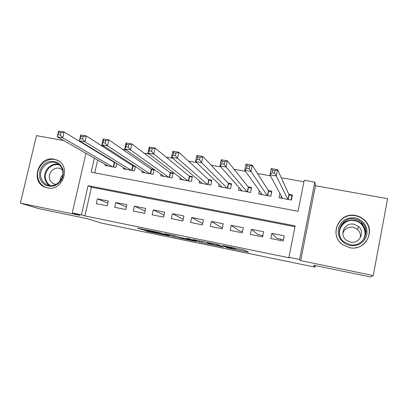 <?xml version="1.0" encoding="UTF-8"?>
<svg xmlns="http://www.w3.org/2000/svg" width="408" height="408" viewBox="0 0 408 408"><rect width="100%" height="100%" fill="white"/><g stroke="black" fill="none" stroke-linecap="round" stroke-linejoin="round"><path stroke-width="0.61" d="M226.583 247.722L248.533 252.221L244.331 250.084L222.263 245.478L232.499 248.023L223.941 246.544L234.967 249.181L226.583 247.722M47.389 187.915C62.71 191.74 71.675 166 57.12 160.155L54.116 159.196C38.454 155.499 29.932 181.983 45.16 187.257L47.389 187.915M366.389 241.301L366.532 240.939M349.534 247.636C365.221 251.527 376.523 230.347 364.339 219.953C361.876 217.658 358.979 216.194 355.654 215.546C338.819 211.594 328.338 235.401 342.853 244.759L349.534 247.636M144.993 230.505L148.318 231.652L169.544 235.987L159.477 232.58L137.323 228.103L142.637 229.689L160.635 233.111L165.867 235.079L144.993 230.505M294.984 226.746L91.468 187.201L84.915 215.929L81.427 214.812L72.257 212.93L85.976 153.306M373.254 275.543L387.6 198.691L315.46 185.737L300.696 260.656L373.254 275.543L370.612 276.966L313.681 265.251L314.991 267.143L101.087 223.018L86.955 218.601L39.867 208.916L20.4 203.164L80.044 215.399L72.257 212.93M300.696 260.656L299.559 259.483L288.91 257.305L295.163 225.864L88.087 185.691L81.427 214.812M84.915 215.929L289.593 257.876L288.91 257.305M199.374 242.097L223.62 247.09L218.249 244.729L216.077 244.208L192.913 239.491L199.374 242.097L199.645 240.832M195.009 240.95L194.947 241.25L172.533 236.574L164.842 233.723L175.272 235.824L180.474 237.487L188.572 239.221L189.975 239.44L187.053 238.298M194.947 241.25L196.33 241.47L189.598 238.818L187.063 238.277M335.983 232.718L335.927 233.101M63.689 140.531L36.445 135.635L20.4 203.164M114.765 162.287L113.806 162.109M134.365 165.893L132.243 165.5M142.178 170.962L141.882 172.288L153.148 174.379L154.214 169.544L150.919 168.938M161.032 174.303L160.706 175.782L172.12 177.903L173.176 173.033L169.84 172.421M180.137 177.653L179.78 179.326L191.342 181.473L192.392 176.567L189.011 175.945M199.512 180.999L199.104 182.911L210.819 185.089L211.864 180.152L208.437 179.52M219.152 184.314L218.683 186.553L230.561 188.756L231.596 183.779L228.123 183.141M239.083 187.558L238.527 190.235L250.563 192.474L251.598 187.461L248.074 186.813M259.325 190.643L258.641 193.973L270.841 196.238L271.866 191.189L268.301 190.531M270.805 238.522L283.203 240.995L284.233 235.855L271.835 233.401L270.805 238.522M250.354 234.437L262.589 236.88L263.629 231.775L251.399 229.352L250.354 234.437M230.189 230.403L242.255 232.815L243.301 227.751L231.234 225.359L230.189 230.403M210.288 226.43L222.197 228.806L223.247 223.778L211.344 221.422L210.288 226.43M190.653 222.508L202.404 224.854L203.459 219.861L191.714 217.535L190.653 222.508M171.278 218.637L182.871 220.952L183.937 215.995L172.349 213.7L171.278 218.637M152.159 214.817L163.603 217.102L164.674 212.18L153.235 209.911L152.159 214.817M133.294 211.043L144.585 213.302L145.661 208.411L134.37 206.178L133.294 211.043M114.668 207.325L125.812 209.554L126.893 204.699L115.755 202.49L114.668 207.325M108.37 201.032L97.374 198.854L96.283 203.653L107.284 205.851L108.37 201.032M303.924 181.795L281.265 177.74M270.478 175.812L257.519 173.492M245.453 171.334L234.141 169.31M220.845 166.928L211.13 165.189M196.636 162.598L188.471 161.135M172.819 158.335L166.158 157.141M149.389 154.142L144.182 153.209M126.332 150.016L122.538 149.338M103.642 145.957L101.22 145.523M99.302 152.888L99.215 153.27M97.675 160.012L94.743 172.854M279.913 193.377L279.031 197.758L291.394 200.053L292.414 194.968L288.798 194.305M135.39 166.556L134.421 170.901L123.303 168.835L123.573 167.637M116.826 163.537L115.938 167.469L104.963 165.429L105.213 164.332M314.991 267.143L315.297 265.588M280.485 239.098L280.225 240.404M262.625 235.538L262.359 236.834M85.359 144.417L84.278 144.223M94.396 158.131L91.178 172.181L298.059 211.288L304.23 180.244L314.818 182.131L299.559 259.483M315.46 185.737L314.818 182.131M87.603 146.237L87.694 145.84M96.043 150.914L95.957 151.297M91.468 187.201L88.087 185.691M271.835 233.401L276.848 238.374L283.468 239.69M251.399 229.352L257.989 234.615L262.854 235.584M242.52 231.53L239.363 230.897L231.234 225.359M222.462 227.531L220.968 227.231L211.344 221.422M191.714 217.535L202.679 223.543M172.349 213.7L183.243 219.218M153.235 209.911L164.052 215.041M134.37 206.178L145.095 210.982M115.755 202.49L126.373 207.024M97.374 198.854L107.891 203.159M219.785 246.274L220.82 246.442L216.005 244.346L207.024 242.684L210.569 244.162L219.785 246.274M183.447 238.614L192.775 240.531L189.103 239.425L181.83 237.966L183.447 238.614M292.113 196.477L291.893 195.978L288.905 194.54L277.598 169.687L276.323 175.97L269.953 174.833L282.627 198.426M291.088 199.996L291.893 195.978M280.903 198.104L281.326 196.008M271.947 172.712L269.953 174.833L271.233 168.56L277.598 169.687L275.023 170.641L272.462 170.187L271.947 172.712L274.507 173.165L275.023 170.641M287.778 199.385L276.323 175.97L274.507 173.165M271.233 168.56L272.462 170.187M355.2 217.882C363.666 220.376 367.577 225.904 366.93 234.472C364.41 242.694 358.739 246.396 349.916 245.585C341.476 242.995 337.61 237.456 338.324 228.97C340.813 220.84 346.438 217.148 355.2 217.882M350.09 244.632C362.697 247.748 371.663 230.632 361.753 222.401L358.606 220.238L354.975 219.014C341.629 215.863 333.188 234.656 344.587 242.225L350.09 244.632M342.827 233.32C344.592 228.694 348.019 226.649 353.099 227.185L357.515 229.357C360.035 231.775 360.932 234.651 360.213 237.992M350.467 242.087C359.331 244.264 365.532 232.167 358.474 226.486L353.874 224.227C344.643 222.023 338.701 234.962 346.499 240.312L350.467 242.087M355.343 247.794C368.495 246.432 374.121 228.766 364.191 220.198C361.748 217.928 358.877 216.475 355.587 215.837C339.42 212.038 328.731 234.391 342.077 244.178M336.024 233.152L335.978 233.519M367.781 224.543L367.261 224.109M362.896 223.584L362.579 224.4L361.401 223.39M62.934 169.514C64.219 176.965 61.465 182.356 54.682 185.686C47.486 187.471 42.544 184.921 39.851 178.036C38.617 170.641 41.356 165.286 48.062 161.971C55.208 160.13 60.165 162.644 62.934 169.514M41.091 177.878C42.085 181.218 44.12 183.554 47.206 184.885C55.309 188.634 65.362 178.832 62.434 169.998C61.48 166.857 59.588 164.602 56.753 163.241C48.634 159.059 38.168 168.856 41.091 177.878M62.434 169.998L60.542 168.749C54.856 165.867 47.583 172.712 49.633 179C50.332 181.315 51.745 182.942 53.876 183.875L56.085 184.391M59.206 161.379L57.666 160.528C47.583 155.269 34.527 167.438 38.153 178.663C39.392 182.84 41.947 185.752 45.808 187.399L47.471 187.93M60.002 181.213C60.053 178.77 60.971 176.695 62.745 174.996M271.641 192.301L268.454 190.776L252.282 165.22L250.996 171.447L244.734 170.325L262.191 194.631M270.79 196.228L271.6 192.234M260.738 194.361L261.018 192.999M246.585 168.198L244.734 170.325L246.019 164.113L252.282 165.22L249.619 166.148L247.1 165.699L246.585 168.198L249.099 168.647L249.619 166.148M267.271 195.575L249.099 168.647M246.019 164.113L247.1 165.699M240.842 190.664L241.031 189.756M221.641 163.766L224.114 164.205L224.64 161.726L222.161 161.287L221.641 163.766L219.927 165.898L221.228 159.737L227.389 160.823L226.093 166.994L219.927 165.898L242.031 190.888M251.389 188.46L248.278 187.063L227.389 160.823L224.64 161.726M247.044 191.816L226.093 166.994L224.114 164.205M221.228 159.737L222.161 161.287M221.207 187.017L221.335 186.415M197.115 159.401L199.548 159.834L200.073 157.381L197.64 156.947L197.115 159.401L195.539 161.537L196.845 155.433L202.904 156.504L201.598 162.619L195.539 161.537L222.136 187.19M231.402 184.722L228.368 183.401L202.904 156.504L200.073 157.381M227.083 188.114L201.598 162.619L199.548 159.834M196.845 155.433L197.64 156.947M201.827 183.421L201.909 183.039M172.987 155.111L175.384 155.54L175.914 153.102L173.517 152.679L172.987 155.111L171.544 157.253L172.864 151.2L178.821 152.25L177.506 158.314L171.544 157.253L202.511 183.549M211.675 181.04L208.728 179.785L178.821 152.25L175.914 153.102M207.391 184.452L177.506 158.314L175.384 155.54M172.864 151.2L173.517 152.679M149.257 150.894L151.613 151.312L152.148 148.9L149.792 148.481L149.257 150.894L147.941 153.036L149.267 147.038L155.132 148.068L153.806 154.081L147.941 153.036L183.141 179.948M192.214 177.414L189.343 176.215L155.132 148.068L152.148 148.9M187.96 180.846L153.806 154.081L151.613 151.312M149.267 147.038L149.792 148.481M125.914 146.742L128.229 147.15L128.765 144.758L126.449 144.35L125.914 146.742L124.715 148.884L126.052 142.938L131.825 143.958L130.489 149.915L124.715 148.884L164.026 176.399M173.002 173.834L170.207 172.696L131.825 143.958L128.765 144.758M168.779 177.281L130.489 149.915L128.229 147.15M126.052 142.938L126.449 144.35M102.944 142.657L105.223 143.06L105.764 140.689L103.484 140.286L102.944 142.657L101.867 144.804L103.209 138.909L108.885 139.908L107.544 145.819L101.867 144.804L145.161 172.895M154.046 170.304L151.327 169.218L108.885 139.908L105.764 140.689M149.853 173.767L107.544 145.819L105.223 143.06M103.209 138.909L103.484 140.286M80.335 138.633L82.579 139.036L83.125 136.685L80.881 136.287L79.376 140.786L80.728 134.941L86.317 135.925L84.966 141.785L79.376 140.786L126.536 169.437M135.334 166.821L132.687 165.791L86.317 135.925L83.125 136.685M131.172 170.299L84.966 141.785L82.579 139.036M80.728 134.941L80.881 136.287M58.089 134.681L60.297 135.074L60.843 132.738L58.635 132.35L57.237 136.828L58.599 131.034L64.097 132.003L62.74 137.812L57.237 136.828L108.156 166.02M116.147 163.124L114.291 162.404L64.097 132.003L60.843 132.738M112.73 166.872L62.74 137.812L60.297 135.074M58.599 131.034L58.635 132.35M235.181 248.13L234.967 249.181M234.773 248.049L234.575 249.002M232.585 247.6L232.499 248.023M232.157 247.508L232.086 247.834M247.064 251.471L246.962 251.96M222.217 246.473L222.136 246.85M201.741 241.261L201.46 242.592M220.932 245.907L220.82 246.442M174.93 235.753L174.644 237.074M172.803 235.319L172.533 236.574M190.067 239.006L189.975 239.44M192.867 240.108L192.775 240.531M191.337 239.506L191.245 239.935M165.929 234.641L165.852 234.993M160.691 232.846L160.635 233.111M142.754 229.143L142.637 229.689M140.52 228.684L140.413 229.163M148.415 231.209L148.318 231.652M146.258 230.765L146.171 231.147M289.104 194.677L288.145 199.451M288.905 194.54L287.926 199.41M339.14 231.367C340.93 223.242 346.106 219.514 354.674 220.172L358.255 221.376L361.355 223.507C365.558 227.791 366.583 232.672 364.441 238.155M360.805 242.276C368.771 236.059 364.681 222.146 354.567 220.692C345.413 218.617 336.845 228.159 340.175 236.701M49.383 185.492C47.246 184.054 45.808 182.05 45.064 179.474C42.483 171.401 50.827 162.17 58.701 164.414M59.502 165.097C51.816 162.394 43.192 171.457 45.778 179.5C46.563 182.192 48.118 184.227 50.439 185.609M268.673 190.919L267.709 195.656M268.454 190.776L267.47 195.611M248.513 187.206L247.544 191.913M248.278 187.063L247.284 191.862M228.623 183.544L227.649 188.216M228.368 183.401L227.373 188.165M208.998 179.933L208.014 184.569M208.728 179.785L207.723 184.513M189.633 176.368L188.644 180.974M189.343 176.215L188.333 180.912M170.519 172.849L169.524 177.419M170.207 172.696L169.192 177.358M151.654 169.376L150.654 173.915M151.327 169.218L150.307 173.849M133.028 165.949L132.024 170.457M132.687 165.791L131.662 170.386M114.648 162.562L113.638 167.04M114.291 162.404L113.256 166.969M57.12 160.155L57.589 160.385M364.339 219.953L364.232 220.238M45.16 187.257L45.609 187.425M165.959 234.656L165.883 235.008M358.474 226.486L357.515 229.357M361.753 222.401L361.355 223.507C365.695 228.001 366.614 233.075 364.099 238.731M47.486 184.997L47.206 184.885M58.125 160.752L58.716 161.043M46.252 187.568L46.884 187.802M57.059 163.384L56.753 163.241"/></g></svg>
